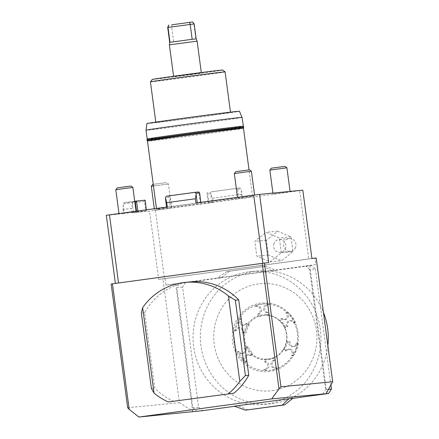 <?xml version="1.0" encoding="UTF-8"?>
<svg xmlns="http://www.w3.org/2000/svg" width="439" height="439" viewBox="0 0 439 439"><rect width="100%" height="100%" fill="white"/><g stroke="black" fill="none" stroke-linecap="round" stroke-linejoin="round"><path stroke-width="0.33" stroke-dasharray="2.19 1.65" d="M208.218 202.977L208.931 202.867L207.51 192.205L206.934 193.379L208.218 202.977L211.889 202.62L210.506 193.028L211.302 191.832L239.913 187.925L241.159 188.841L242.542 198.433L238.871 198.79L237.587 189.193L236.116 188.298L237.543 198.96L238.871 198.79M182.586 287.09L176.796 287.66L192.825 407.782L198.615 407.216L182.586 287.09A92.547 88.683 -95.6 0 1 185.521 282.683L221.234 277.805L229.372 271.264L266.155 266.237L275.719 270.364L311.432 265.485L305.643 266.05L309.731 265.491L326.72 392.834M146.379 209.804L146.516 210.841L145.803 210.95L144.519 201.347L132.605 202.977L132.441 204.376L133.538 212.624L132.21 212.794L149.54 211.099L158.649 279.363L162.913 278.946L179.419 402.673L192.639 411.151L175.649 283.808L179.732 283.248A92.547 88.683 -95.6 0 0 176.796 287.66M179.732 283.248L185.521 282.683M192.825 407.782A92.547 88.683 -95.6 0 0 196.815 411.244M198.615 407.216A92.547 88.683 -95.6 0 0 202.598 410.679M247.876 409.922L238.311 405.801L234.366 406.185M238.311 405.801L234.673 406.3M243.854 340.203A22.603 21.659 -95.6 0 0 268.3 359.673A22.603 21.659 -95.6 0 0 286.771 334.337A22.603 21.659 -95.6 0 0 262.324 314.867A22.603 21.659 -95.6 0 0 243.854 340.203M237.872 351.54L239.096 351.419L237.044 351.968A33.359 31.97 84.4 0 0 240.391 357.522A33.359 31.97 84.4 0 0 244.71 362.296L245.319 361.566A3.874 3.715 84.4 0 1 247.371 354.8A3.874 3.715 84.4 0 1 250.175 355.749L251.399 355.628L253.067 353.625A21.977 21.061 84.4 0 1 248.013 346.821L246.789 346.942A21.977 21.061 84.4 0 1 244.748 340.093A21.977 21.061 84.4 0 1 244.924 332.938L246.147 332.817A21.977 21.061 84.4 0 1 249.237 324.898L247.102 323.417A3.874 3.715 84.4 0 1 240.824 323.247A3.874 3.715 84.4 0 1 240.896 319.109L240.117 318.571L238.893 318.692A33.359 31.97 -95.6 0 1 255.114 305.654A33.359 31.97 84.4 0 1 261.205 304.172A33.359 31.97 84.4 0 1 262.368 304.04A33.359 31.97 84.4 0 1 267.472 303.964A33.359 31.97 -95.6 0 1 286.524 312.184L285.915 312.914A3.874 3.715 84.4 0 1 283.868 319.68A3.874 3.715 84.4 0 1 281.064 318.73L279.391 320.733L280.62 320.613A21.977 21.061 84.4 0 1 285.668 327.417L287.951 326.243A3.874 3.715 84.4 0 1 290.892 320.679A3.874 3.715 84.4 0 1 294.591 322.824L295.42 322.396L294.196 322.511A33.359 31.97 -95.6 0 1 297.033 343.77L296.116 343.583A3.874 3.715 84.4 0 1 292.846 346.678A3.874 3.715 84.4 0 1 288.824 342.063L286.316 341.542A21.977 21.061 84.4 0 1 283.226 349.46A21.977 21.061 84.4 0 1 272.542 358.048A21.977 21.061 84.4 0 1 267.757 359.113A21.977 21.061 84.4 0 1 264.399 359.162A21.977 21.061 84.4 0 1 251.843 353.746A21.977 21.061 84.4 0 1 246.789 346.942L244.507 348.116A3.874 3.715 84.4 0 1 241.565 353.686A3.874 3.715 84.4 0 1 237.872 351.54L237.044 351.968A33.359 31.97 -95.6 0 1 234.206 330.71A33.359 31.97 84.4 0 1 238.893 318.692L239.672 319.23L240.896 319.109M256.338 305.533L256.639 306.449A3.874 3.715 84.4 0 1 261.485 309.314A3.874 3.715 84.4 0 1 259.081 313.786L259.921 316.31A21.977 21.061 84.4 0 1 264.701 315.246A21.977 21.061 84.4 0 1 268.064 315.197L268.213 312.541A3.874 3.715 84.4 0 1 268.048 304.82A3.874 3.715 84.4 0 1 268.641 304.814L268.695 303.848A33.359 31.97 84.4 0 0 263.592 303.92A33.359 31.97 84.4 0 0 256.338 305.533L255.114 305.654L255.416 306.57A3.874 3.715 84.4 0 1 260.261 309.429A3.874 3.715 84.4 0 1 257.858 313.907L258.697 316.431A21.977 21.061 84.4 0 1 263.477 315.367A21.977 21.061 84.4 0 1 266.841 315.317A21.977 21.061 84.4 0 1 279.391 320.733A21.977 21.061 84.4 0 1 284.445 327.538A21.977 21.061 84.4 0 1 286.486 334.386A21.977 21.061 84.4 0 1 286.316 341.542L287.54 341.421A21.977 21.061 84.4 0 1 284.45 349.34L286.585 350.821A3.874 3.715 84.4 0 1 292.862 350.991A3.874 3.715 84.4 0 1 292.791 355.129L293.565 355.667L292.341 355.788A33.359 31.97 -95.6 0 1 276.126 368.826L275.818 367.909A3.874 3.715 84.4 0 1 270.973 365.045A3.874 3.715 84.4 0 1 273.382 360.573L272.542 358.048L273.766 357.933A21.977 21.061 84.4 0 1 268.981 358.998A21.977 21.061 84.4 0 1 265.622 359.042L265.474 361.698A3.874 3.715 84.4 0 1 265.639 369.418A3.874 3.715 84.4 0 1 265.046 369.429L264.991 370.395L263.768 370.516A33.359 31.97 -95.6 0 1 244.71 362.296L245.939 362.175A33.359 31.97 84.4 0 1 241.615 357.401A33.359 31.97 84.4 0 1 238.267 351.848M136.524 211.148L136.617 211.845L137.945 211.675L137.851 210.967M144.519 201.347L145.095 200.173L132.43 201.902L132.605 202.977M192.639 411.151L193.352 411.716M200.886 202.357L200.189 202.615L198.768 191.953L170.156 195.86L171.578 206.522L170.25 206.692L168.971 197.095L170.156 195.86L166.359 196.228M264.991 370.395A33.359 31.97 84.4 0 0 270.089 370.324A33.359 31.97 84.4 0 0 277.349 368.705L276.126 368.826A33.359 31.97 84.4 0 1 270.029 370.307A33.359 31.97 84.4 0 1 268.866 370.439A33.359 31.97 84.4 0 1 263.768 370.516L263.817 369.55L265.046 369.429M269.864 371.399A34.434 33.002 84.4 0 1 232.615 341.734A34.434 33.002 84.4 0 1 260.755 303.14A34.434 33.002 84.4 0 1 298.01 332.8A34.434 33.002 84.4 0 1 269.864 371.399M284.45 349.34L283.226 349.46L285.361 350.942A3.874 3.715 84.4 0 1 291.639 351.112A3.874 3.715 84.4 0 1 291.567 355.25L292.341 355.788A33.359 31.97 84.4 0 0 297.033 343.77L298.257 343.649A33.359 31.97 84.4 0 1 293.565 355.667M285.668 327.417L284.445 327.538L286.727 326.364A3.874 3.715 84.4 0 1 289.669 320.794A3.874 3.715 84.4 0 1 293.367 322.939L294.196 322.511A33.359 31.97 84.4 0 0 290.843 316.958A33.359 31.97 84.4 0 0 286.524 312.184L287.748 312.063A33.359 31.97 84.4 0 1 292.067 316.837A33.359 31.97 84.4 0 1 295.42 322.396M250.175 355.749L251.843 353.746L253.067 353.625M265.622 359.042L264.399 359.162L264.251 361.818A3.874 3.715 84.4 0 1 264.41 369.539A3.874 3.715 84.4 0 1 263.817 369.55M268.064 315.197L266.841 315.317L266.989 312.661A3.874 3.715 84.4 0 1 266.824 304.94A3.874 3.715 84.4 0 1 267.417 304.929L267.472 303.964L268.695 303.848M240.117 318.571A33.359 31.97 84.4 0 0 235.43 330.589L234.206 330.71L235.117 330.896A3.874 3.715 84.4 0 1 238.388 327.801A3.874 3.715 84.4 0 1 242.416 332.416L244.924 332.938A21.977 21.061 84.4 0 1 248.013 325.019A21.977 21.061 84.4 0 1 258.697 316.431L259.921 316.31M249.237 324.898L248.013 325.019L245.878 323.538A3.874 3.715 84.4 0 1 239.601 323.367A3.874 3.715 84.4 0 1 239.672 319.23M235.43 330.589L236.341 330.781A3.874 3.715 84.4 0 1 239.612 327.681A3.874 3.715 84.4 0 1 243.64 332.296L246.147 332.817M255.416 306.57L256.639 306.449M267.417 304.929L268.641 304.814M287.748 312.063L287.144 312.793A3.874 3.715 84.4 0 1 285.092 319.559A3.874 3.715 84.4 0 1 282.288 318.61L280.62 320.613M285.915 312.914L287.144 312.793M235.117 330.896L236.341 330.781M242.416 332.416L243.64 332.296M245.878 323.538L247.102 323.417M245.939 362.175L246.542 361.445A3.874 3.715 84.4 0 1 248.595 354.685A3.874 3.715 84.4 0 1 251.399 355.628M245.319 361.566L246.542 361.445M248.013 346.821L245.736 348.001A3.874 3.715 84.4 0 1 242.794 353.565A3.874 3.715 84.4 0 1 239.096 351.419M244.507 348.116L245.736 348.001M277.349 368.705L277.042 367.789A3.874 3.715 84.4 0 1 272.196 364.93A3.874 3.715 84.4 0 1 274.605 360.452L273.766 357.933M275.818 367.909L277.042 367.789M273.382 360.573L274.605 360.452M264.251 361.818L265.474 361.698M298.257 343.649L297.346 343.463A3.874 3.715 84.4 0 1 294.075 346.558A3.874 3.715 84.4 0 1 290.047 341.943L287.54 341.421M296.116 343.583L297.346 343.463M288.824 342.063L290.047 341.943M285.361 350.942L286.585 350.821M291.567 355.25L292.791 355.129M281.064 318.73L282.288 318.61M286.727 326.364L287.951 326.243M293.367 322.939L294.591 322.824M257.858 313.907L259.081 313.786M266.989 312.661L268.213 312.541M327.867 345.586A66.723 63.935 84.4 0 1 273.151 403.496A66.723 63.935 84.4 0 1 270.825 403.77A66.723 63.935 84.4 0 1 200.826 344.807A66.723 63.935 84.4 0 1 255.503 271.236A66.723 63.935 84.4 0 1 257.83 270.962A66.723 63.935 84.4 0 1 323.439 312.392M248.189 271.95A66.723 63.935 -95.6 0 0 193.511 345.52A66.723 63.935 -95.6 0 0 263.51 404.484A66.723 63.935 -95.6 0 0 265.836 404.209A66.723 63.935 -95.6 0 0 320.519 330.638A66.723 63.935 -95.6 0 0 250.515 271.681A66.723 63.935 -95.6 0 0 248.189 271.95M272.427 390.6A53.805 51.561 -95.6 0 0 316.404 330.293A53.805 51.561 -95.6 0 0 258.198 283.94A53.805 51.561 -95.6 0 0 214.221 344.247A53.805 51.561 -95.6 0 0 272.427 390.6M328.646 389.344L325.661 389.64L309.632 269.513L315.416 268.948A92.547 88.683 -95.6 0 0 311.432 265.485M315.416 268.948L330.918 385.124M271.768 270.748L263.74 266.473L226.952 271.5L217.283 278.194L275.719 270.364M229.372 271.264L226.952 271.5M266.155 266.237L263.74 266.473M221.234 277.805L217.283 278.194M309.632 269.513A92.547 88.683 -95.6 0 0 305.643 266.05M322.72 394.046A92.547 88.683 -95.6 0 0 325.661 389.64M146.906 139.981A48.844 0.51 172.4 0 0 147.888 139.953A48.844 0.51 172.4 0 0 200.233 133.379A48.844 0.51 172.4 0 0 243.738 127.058M147.169 140.321A48.844 0.51 172.4 0 0 147.932 140.271A48.844 0.51 172.4 0 0 197.989 134.005A48.844 0.51 172.4 0 0 243.574 127.458M147.164 140.271A48.63 0.51 172.4 0 0 148.141 140.244A48.63 0.51 172.4 0 0 200.239 133.703A48.63 0.51 172.4 0 0 243.568 127.409M243.486 128.309L243.48 128.309A48.427 0.505 -7.6 0 1 202.374 134.301A48.427 0.505 -7.6 0 1 149.501 140.996A48.427 0.505 -7.6 0 1 148.453 141.089A48.427 0.505 -7.6 0 1 147.482 141.122L147.482 141.117M147.208 139.053L147.208 139.048A48.427 0.505 172.4 0 0 148.179 139.02A48.427 0.505 172.4 0 0 149.227 138.927A48.427 0.505 172.4 0 0 202.203 132.221A48.427 0.505 172.4 0 0 243.206 126.24L243.206 126.24M148.097 139.926A48.63 0.51 172.4 0 0 200.228 133.379A48.63 0.51 172.4 0 0 243.53 127.085A48.63 0.51 172.4 0 0 242.553 127.118A48.63 0.51 172.4 0 0 190.449 133.659A48.63 0.51 172.4 0 0 147.12 139.953A48.63 0.51 172.4 0 0 148.097 139.926M125.57 212.926L136.074 211.439L125.57 212.926M132.874 187.475L115.808 189.752M117.224 187.897L131.02 186.059M169.262 208.338L154.523 210.243L169.262 208.338M153.463 185.933L168.389 184.001L151.323 186.279M152.739 184.424L166.535 182.58L153.249 184.325M287.792 192.145L273.047 194.049L287.792 192.145M286.919 167.808L269.853 170.085M271.269 168.23L285.065 166.392M244.1 196.738L254.598 195.245L244.1 196.738M251.404 171.281L234.338 173.559M235.754 171.704L249.55 169.866M237.543 198.96L208.931 202.867M239.913 187.925L211.302 191.832M237.587 189.193L241.159 188.841M241.445 190.186L241.258 194.274L212.646 198.187L210.791 194.373M212.646 198.187L213.217 202.45L211.889 202.62M242.542 198.433L241.829 198.543L241.258 194.274M210.506 193.028L206.934 193.379M146.516 210.841L137.945 211.675M133.538 212.624L145.803 210.95M132.441 204.376L131.64 208.525L123.068 209.365L123.419 203.877L123.858 202.741L132.43 201.902M123.068 209.365L123.639 213.634L124.352 213.524L123.255 205.276M132.21 212.794L131.64 208.525M136.617 211.845L124.352 213.524M123.419 203.877L134.855 202.313M134.713 201.26L123.858 202.741M171.578 206.522L200.189 202.615M167.292 206.945L170.25 206.692M168.971 197.095L165.399 197.446M195.904 203.037L197.226 202.856M200.903 202.505L197.232 202.867M302.811 190.158A110.842 1.163 -7.6 0 1 299.656 190.641L308.765 258.906L164.493 278.617L155.384 210.352A110.842 1.163 -7.6 0 1 149.54 211.099M213.217 202.45L155.384 210.352M299.656 190.641L241.829 198.543M281.322 252.804L279.347 238.026L266.1 232.308L254.823 241.373L256.799 256.151L270.045 261.869L281.322 252.804L292.956 251.662L290.98 236.884L277.733 231.172L266.462 240.237L268.432 255.015L281.679 260.728L292.956 251.662M127.667 407.738L179.419 402.673M111.155 284.006L115.397 283.413M123.639 213.634L106.309 215.329M158.578 209.024A48.427 0.505 172.4 0 0 211.554 202.319A48.427 0.505 172.4 0 0 252.562 196.337A48.427 0.505 172.4 0 0 250.543 196.463A48.427 0.505 172.4 0 0 197.566 203.169A48.427 0.505 172.4 0 0 156.558 209.145A48.427 0.505 172.4 0 0 158.578 209.024M173.811 401.416A62.415 59.808 84.4 0 1 154.758 388.081L144.7 312.722A62.415 59.808 84.4 0 1 190.652 281.86M152.284 79.443A35.51 0.373 172.4 0 0 153.76 79.355A35.51 0.373 172.4 0 0 192.792 74.41A35.51 0.373 172.4 0 0 222.677 70.048M225.103 71.903A37.666 0.395 -7.6 0 1 193.209 76.551A37.666 0.395 -7.6 0 1 152.004 81.769A37.666 0.395 -7.6 0 1 150.434 81.863M191.464 74.361L173.614 76.6L195.756 73.527L201.347 72.901L191.464 74.361M157.409 122.3A37.666 0.395 172.4 0 0 198.615 117.081A37.666 0.395 172.4 0 0 230.508 112.433A37.666 0.395 172.4 0 0 228.938 112.527A37.666 0.395 172.4 0 0 187.733 117.745A37.666 0.395 172.4 0 0 155.84 122.393A37.666 0.395 172.4 0 0 157.409 122.3M164.493 278.617A110.842 1.163 -7.6 0 1 158.649 279.363M115.419 283.589A110.842 1.163 -7.6 0 1 118.568 283.106L118.552 282.979M268.69 262.654A110.842 1.163 -7.6 0 0 262.84 263.4L262.824 263.274M311.915 258.423A110.842 1.163 -7.6 0 1 308.765 258.906M262.84 263.4L118.568 283.106M162.913 278.946A121.603 1.273 172.4 0 0 165.102 278.661L314.895 258.198A121.603 1.273 172.4 0 0 316.179 258.006M165.102 278.661L165.953 285.065A121.603 1.273 172.4 0 0 175.649 283.808M309.731 265.491A121.603 1.273 172.4 0 0 315.751 264.596L314.895 258.198M315.751 264.596L165.953 285.065M146.889 123.589A46.693 0.488 172.4 0 0 148.837 123.469A46.693 0.488 172.4 0 0 199.986 116.993A46.693 0.488 172.4 0 0 239.458 111.237M242.026 117.411A48.427 0.505 -7.6 0 1 201.024 123.386A48.427 0.505 -7.6 0 1 148.047 130.092A48.427 0.505 -7.6 0 1 146.028 130.218M194.164 23.92L171.682 27.02L171.764 24.82L192.644 21.95M196.156 38.851L173.674 41.952L171.682 27.02L167.709 27.448M169.701 42.38L195.854 38.923L193.862 23.991L192.501 21.988M192.178 39.28L170.003 42.314M197.111 41.156L169.377 44.855M295.546 247.437A6.459 6.19 84.4 0 1 290.437 251.388A6.459 6.19 84.4 0 1 284.071 242.487A6.459 6.19 84.4 0 1 289.18 238.536A6.459 6.19 84.4 0 1 295.546 247.437M273.969 243.475A6.459 6.19 -95.6 0 0 280.334 252.376A6.459 6.19 -95.6 0 0 285.443 248.425A6.459 6.19 -95.6 0 0 279.078 239.524A6.459 6.19 -95.6 0 0 273.969 243.475M290.98 236.884L279.347 238.026M277.733 231.172L266.1 232.308M266.462 240.237L254.823 241.373M268.432 255.015L256.799 256.151M270.045 261.869L281.679 260.728M144.7 312.722L141.331 313.051M151.389 388.411L154.758 388.081M263.592 303.92L262.368 304.04M270.089 370.324L268.866 370.439M238.388 327.801L239.612 327.681M243.151 325.239L244.375 325.118M247.371 354.8L248.595 354.685M241.565 353.686L242.794 353.565M274.979 368.096L276.202 367.975M267.757 359.113L268.981 358.998M264.41 369.539L265.639 369.418M292.846 346.678L294.075 346.558M288.083 349.241L289.312 349.12M283.868 319.68L285.092 319.559M289.669 320.794L290.892 320.679M256.261 306.384L257.484 306.263M263.477 315.367L264.701 315.246M266.824 304.94L268.048 304.82M270.825 403.77L263.51 404.484M171.589 207.965L168.389 184.001L166.535 182.58M290.113 191.772L290.064 191.404M230.508 112.433L230.47 112.148M252.562 196.337L249.034 169.904M173.614 76.6L173.57 76.26M290.437 251.388L280.334 252.376M257.83 270.962L250.515 271.681M154.523 210.243L154.314 208.717M273.047 194.049L272.921 193.083M155.84 122.393L155.801 122.108M156.558 209.145L156.465 208.426M201.347 72.901L201.303 72.561M289.18 238.536L279.078 239.524"/><path stroke-width="0.66" d="M234.673 406.3L202.598 410.679L138.856 417.05L129.192 409.357L127.667 407.738L111.155 284.006A121.603 1.273 172.4 0 1 112.439 283.813L129.192 409.357M284.659 404.901L245.456 410.163L282.239 405.137L288.846 398.744L292.797 398.36L284.659 404.901L282.239 405.137M288.846 398.744L234.366 406.185L245.456 410.163M326.182 393.574L332.691 381.732L280.933 386.797L278.984 388.894L271.686 398.903L328.509 393.481L292.797 398.36M271.686 398.903L138.856 417.05M137.851 210.967L136.524 201.013L135.333 202.247L136.524 211.148M134.713 201.26L145.095 200.173L146.379 209.804M228.368 393.745A62.415 59.808 84.4 0 0 239.793 381.376L245.396 375.57L235.337 300.21L238.706 299.881A62.415 59.808 84.4 0 0 190.652 281.86L185.143 282.398A62.415 59.808 84.4 0 0 142.648 307.662L154.045 393.086A62.415 59.808 84.4 0 0 168.302 401.954L233.883 393.207L168.302 401.954M239.793 381.376L228.395 295.952A62.415 59.808 84.4 0 0 185.143 282.398M194.971 192.32L166.359 196.228L165.399 197.446L166.721 202.675L195.333 198.768L196.129 194.62L196.052 193.259L194.971 192.32L198.768 191.953L199.624 192.908L200.886 202.357M323.439 312.392A66.723 63.935 84.4 0 1 327.867 345.586M330.918 385.124L331.445 389.069L328.646 389.344M328.509 393.481A92.547 88.683 -95.6 0 0 331.445 389.069M243.574 127.458A48.844 0.51 172.4 0 0 243.782 127.381L243.738 127.058A48.844 0.51 172.4 0 0 242.762 127.085A48.844 0.51 172.4 0 0 190.416 133.659A48.844 0.51 172.4 0 0 146.906 139.981L146.95 140.299A48.844 0.51 172.4 0 0 147.169 140.321M243.782 127.381A48.844 0.51 172.4 0 0 242.8 127.409A48.844 0.51 172.4 0 0 190.46 133.983A48.844 0.51 172.4 0 0 146.95 140.299M243.568 127.409A48.63 0.51 172.4 0 0 242.591 127.436A48.63 0.51 172.4 0 0 190.466 133.983A48.63 0.51 172.4 0 0 147.164 140.271L147.482 141.122A48.427 0.505 -7.6 0 1 147.482 141.117A48.427 0.505 -7.6 0 1 188.485 135.141A48.427 0.505 -7.6 0 1 241.461 128.429A48.427 0.505 -7.6 0 1 242.509 128.336A48.427 0.505 -7.6 0 1 243.486 128.309A48.427 0.505 -7.6 0 1 243.48 128.309L243.568 127.409M243.206 126.24L243.206 126.24A48.427 0.505 172.4 0 0 242.235 126.267A48.427 0.505 172.4 0 0 241.187 126.366A48.427 0.505 172.4 0 0 188.315 133.061A48.427 0.505 172.4 0 0 147.208 139.048A48.427 0.505 172.4 0 0 147.208 139.053L146.028 130.218A48.427 0.505 -7.6 0 1 187.102 124.232A48.427 0.505 -7.6 0 1 240.007 117.531A48.427 0.505 -7.6 0 1 242.026 117.405A48.427 0.505 -7.6 0 1 242.026 117.411L243.53 127.085M118.98 213.546L115.808 189.752L126.306 188.265L132.874 187.475L136.041 211.214M132.874 187.475L131.02 186.059L125.713 186.696L117.224 187.897L115.808 189.752M153.249 184.325L152.739 184.424L151.323 186.279L153.463 185.933M272.921 193.083L269.853 170.085L286.919 167.808L290.064 191.404M286.919 167.808L285.065 166.392L273.146 167.928L271.269 168.23L269.853 170.085M237.51 197.352L234.338 173.559L244.836 172.072L251.404 171.281L254.571 195.026M251.404 171.281L249.55 169.866L244.238 170.502L235.754 171.704L234.338 173.559M134.855 202.313L135.333 202.247M165.476 198.807L166.573 207.043M197.226 202.856L196.129 194.62M195.333 198.768L195.904 203.037L253.731 195.136A110.842 1.163 -7.6 0 1 259.581 194.389L268.69 262.654L264.426 263.071L280.933 386.797M115.397 283.413L106.309 215.329A110.842 1.163 -7.6 0 1 109.459 214.847L167.292 206.945L166.721 202.675M196.052 193.259L199.624 192.908M332.691 381.732L316.179 258.006L311.915 258.423L302.811 190.158L259.581 194.389M278.984 388.894L262.237 263.351L112.439 283.813M238.706 299.881L248.759 375.241A62.415 59.808 84.4 0 1 233.883 393.207M225.097 71.897L222.677 70.048A35.51 0.373 172.4 0 0 221.201 70.141A35.51 0.373 172.4 0 0 182.536 75.036A35.51 0.373 172.4 0 0 152.284 79.443L150.434 81.857A37.666 0.395 -7.6 0 1 182.52 77.187A37.666 0.395 -7.6 0 1 223.528 71.996A37.666 0.395 -7.6 0 1 225.097 71.897A37.666 0.395 -7.6 0 1 225.103 71.903L230.47 112.148M155.801 122.108L150.434 81.863A37.666 0.395 -7.6 0 1 150.434 81.857M109.459 214.847L118.552 282.979M262.824 263.274L253.731 195.136M264.426 263.071A121.603 1.273 172.4 0 0 262.237 263.351M242.026 117.405L239.458 111.237A46.693 0.488 172.4 0 0 237.51 111.358A46.693 0.488 172.4 0 0 186.493 117.817A46.693 0.488 172.4 0 0 146.889 123.589L146.028 130.218M168.653 25.149L167.709 27.448L194.164 23.92L192.644 21.95L171.764 24.82M167.709 27.448L169.701 42.38L170.003 42.314L168.011 27.377L168.796 25.111M189.538 22.279L190.186 24.348L192.178 39.28L196.156 38.851L194.164 23.92M170.003 42.314L192.178 39.28M173.57 76.26L169.377 44.855L197.111 41.156L196.156 38.851M248.759 375.241L245.396 375.57M142.648 307.662L141.331 313.051L151.389 388.411L154.045 393.086M235.337 300.21L228.395 295.952M249.034 169.904L243.486 128.309M147.12 139.953L147.208 139.048M154.314 208.717L151.323 186.279M156.465 208.426L147.482 141.117M201.303 72.561L197.111 41.156M169.701 42.38L169.377 44.855"/></g></svg>
